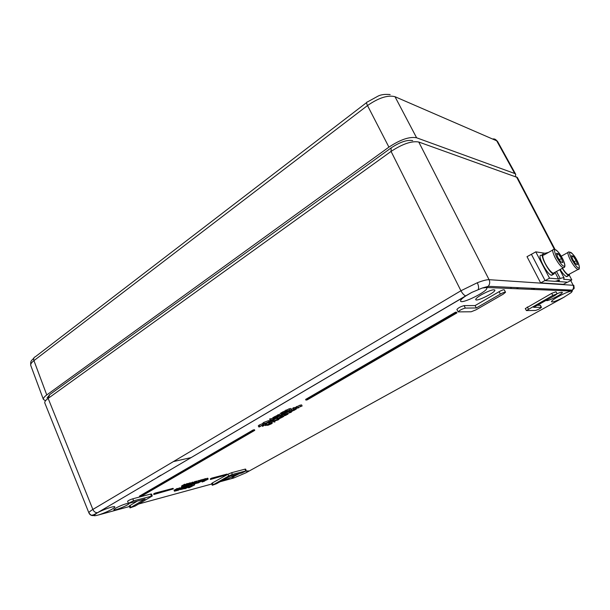 <?xml version="1.0" encoding="UTF-8"?>
<svg xmlns="http://www.w3.org/2000/svg" width="610" height="610" viewBox="0 0 610 610"><rect width="100%" height="100%" fill="white"/><g stroke="black" fill="none" stroke-linecap="round" stroke-linejoin="round"><path stroke-width="0.91" d="M531.592 254.225L527.009 256.658L540.635 282.903L563.411 284.321L567.369 282.194M531.348 254.187L545.043 280.493L540.635 282.903M555.542 281.233L558.409 281.439M566.69 276.406L568.916 275.499L568.467 274.599M568.177 274.675L568.543 275.4L566.431 276.551C564.73 275.766 562.626 273.394 560.11 269.437M567.574 276.223L566.804 276.643M568.916 275.499L569.816 273.867M562.229 268.278C564.753 272.235 566.858 274.614 568.543 275.4M571.822 279.959L563.64 279.311L564.113 277.931C563.899 277.497 562.595 277.687 560.216 278.503L558.47 278.907L549.541 278.206L545.111 280.63L555.024 281.324L559.583 280.165L558.508 281.568L567.635 282.209L571.822 279.959L569.412 275.4M548.474 252.433L545.012 253.264L535.771 251.846L531.417 254.324L545.111 280.63M549.541 278.206L535.771 251.846M554.376 272.594L553.148 273.265C550.723 272.037 548.024 268.652 545.058 263.108C542.435 257.504 542.099 254.774 544.044 254.927L552.721 250.031M518.576 287.691L517.913 287.966M563.8 266.12C565.424 266.898 565.043 264.473 562.656 258.846C559.134 252.898 556.747 249.894 555.496 249.825C553.834 248.949 554.185 251.35 556.572 257.031C560.155 263.093 562.572 266.12 563.8 266.12M558.363 253.874L561.513 258.503L562.801 262.59L560.925 262.048L557.746 257.382L556.465 253.295L558.363 253.874L556.907 254.69M561.513 258.503L559.332 259.715M551.532 275.049L553.857 274.103L553.377 273.143M553.064 273.234L553.445 273.997L551.242 275.209C546.308 273.829 536.228 253.272 541.497 255.399L542.359 254.919M542.298 255.796L542.778 256.124M552.553 274.82L551.661 275.308M553.857 274.103L554.902 272.304M544.562 254.637L543.67 254.179C538.424 252.021 548.535 272.609 553.445 273.997M569.328 274.134L568.268 274.706C566.728 274.05 564.776 271.877 562.412 268.179M534.924 288.423L534.329 288.69M578.486 267.904C579.973 268.644 579.561 266.326 577.235 260.958C573.873 255.285 571.623 252.426 570.495 252.372C568.962 251.549 569.359 253.844 571.684 259.258C575.108 265.03 577.38 267.912 578.486 267.904M573.202 256.231L576.191 260.638L577.479 264.534L575.771 264.031L572.752 259.585L571.478 255.681L573.202 256.231L571.89 256.955M576.191 260.638L574.208 261.728M153.095 479.956L152.065 480.39M160.903 475.182L157.532 477.165M220.058 481.755L233.622 478.034L245.845 472.857L563.19 297.688L571.029 292.716L572.188 291.29L571.151 291.023L486.818 287.508L482.228 288.042L471.782 292.411L465.773 295.835L96.746 513.163C102.671 509.693 115.016 505.454 114.81 506.925C115.389 508.016 104.531 513.284 98.012 515.092L97.905 515.114M98.012 515.092C95.579 515.747 94.199 515.885 93.864 515.519C91.576 515.862 89.944 515.038 88.969 513.033L88.907 512.896C88.862 512.225 90.181 511.073 92.865 509.434L460.924 290.756L477.295 282.75C482.746 280.646 486.673 279.624 489.075 279.685L573.789 285.327M535.458 310.459C538.119 309.659 540.117 308.614 541.444 307.318L533.62 307.333L554.932 295.476L557.113 293.822L552.828 295.423L526.392 310.566L535.458 310.459M541.428 307.295L540.414 305.313L537.349 305.259M476.303 307.966L465.323 308.088C461.983 308.98 459.604 310.254 458.171 311.893L471.172 311.771L475.975 309.842L503.227 294.157L505.522 292.259C504.905 291.961 503.189 292.564 500.375 294.081L476.303 307.966L475.099 305.572L464.111 305.625C460.733 306.517 458.324 307.806 456.89 309.476L456.921 309.537M481.389 294.76C488.732 290.779 493.223 289.216 494.855 290.063C495.93 292.274 475.991 302.179 475.724 299.579C475.686 298.648 477.577 297.047 481.389 294.76M557.06 293.723C560.255 292.373 562.016 291.931 562.328 292.388C563.137 293.814 546.529 302.156 546.408 300.394L546.423 300.212M234.469 474.976C234.957 475.769 223.946 480.787 222.078 480.627M128.962 503.326L129.053 503.441C129.686 504.699 113.757 511.294 113.788 509.762L115.709 508.153C120.681 505.515 124.913 503.89 128.413 503.265M93.864 515.519L96.746 513.163M485.987 287.531L486.795 288.027C488.274 291.199 460.962 304.703 460.558 301.027C460.458 299.83 462.769 297.771 467.496 294.844M564.517 296.94C557.166 300.745 552.805 302.354 551.432 301.767C551.478 300.882 553.819 299.129 558.455 296.498C564.441 293.288 568.794 291.481 571.517 291.092M233.622 478.034L231.884 478.11L234.758 475.952L239.44 473.642M246.043 471.118L248.445 470.851L245.845 472.857M137.303 501.1L129.244 505.98M152.271 495.983L151.539 494.024L150.617 494.085L132.805 498.789C130.044 499.682 128.321 500.52 127.612 501.29L128.428 503.288L129.427 503.219L145.111 499.003L130.014 507.894L135.123 506.071L152.271 495.999L133.559 500.818L128.428 503.288M557.098 293.799L556.03 291.748L551.692 293.364L525.294 308.576M253.081 430.004L139.423 496.151L139.659 496.753L141.162 496.357L254.751 430.363L254.469 429.722L253.081 430.004L253.356 430.652L139.659 496.753M173.331 488.915L173.103 488.343L155.001 493.132L153.621 493.925L153.85 494.504L173.331 488.915L155.23 493.711L155.001 493.132M258.77 426.908L262.963 424.789L263.528 424.857L263.276 425.757L266.555 424.041L262.491 426.405L262.879 425.147L262.46 425.094L259.372 426.947L258.77 426.908L258.297 425.818L259.227 425.04L262.483 423.698L263.512 424.812M262.491 426.405L262.064 425.2M270.619 421.258L270.215 420.008L275.14 419.062L270.619 421.258L269.628 418.978L273.059 418.277M273.547 419.367L272.8 417.682L280.958 413.511M281.24 414.152L286.41 411.125L291.458 409.584L286.738 411.102L286.052 411.681L288.355 411.384L283.627 412.909L282.956 413.481L284.71 413.504L281.24 414.152L280.752 413.046L285.076 410.835M285.091 410.835L289.11 408.822L290.97 408.486L291.458 409.584M269.246 422.707L271.908 421.945L272.342 422.974M205.593 478.842L207.804 478.217L208.178 479.124L207.156 479.429M203.58 479.429L205.341 478.606L205.867 479.521L203.809 480.222M199.569 480.863L200.156 480.619M197.96 483.059L202.467 480.703L200.415 481.252L200.042 480.329L200.522 480.055L203.519 479.269L203.892 480.184L197.869 482.83M196.557 481.32L199.386 480.428L199.767 481.351L198.73 481.656M195.246 481.694L196.481 481.122L196.855 482.045L192.905 483.882M192.874 482.632L195.154 481.473L195.535 482.396L191.639 484.386M190.61 483.166L192.668 482.121L193.05 483.051L190.762 484.355M187.316 483.761L190.472 482.83L190.854 483.761L186.431 485.873L185.631 485.613M184.899 484.744L187.232 483.555L187.613 484.485L182.733 487.26L182.169 487.001M182.321 487.375L184.373 486.2L181.849 486.993L181.475 486.056L184.685 484.218L185.066 485.163L182.786 486.467M192.6 484.386L193.538 484.081M188.399 486.643L191.921 485.56L184.929 488.762L190.488 486.086L188.399 486.643L188.025 485.728L191.494 484.66M185.73 486.696L187.811 485.636L188.185 486.559L184.334 488.534M183.45 487.306L185.547 486.239L185.92 487.161L183.572 488.503M179.797 488.282L181.917 487.207L182.291 488.137L178.417 490.127M178.448 490.196L174.429 491.21L174.056 490.272L177.297 488.435L177.67 489.372L175.322 490.714M177.479 488.907L179.614 487.817L179.988 488.747L177.64 490.097M296.658 408.319L293.395 409.165L292.907 408.075L293.463 407.747L295.476 407.388L299.914 405.215L301.622 404.91L302.11 406.001L296.574 408.128M289.727 410.789L290.558 409.973M291.412 409.47L293.151 408.624M284.031 415.143L286.22 413.847L291.351 412.23L286.54 413.824L285.777 414.472L287.432 414.495L284.031 415.143L283.551 414.053L284.771 413.466M285.221 413.084L289.956 411.315M282.148 416.226L286.105 415.265L282.148 416.226L281.675 415.143L283.757 414.533M280.356 415.486L281.416 414.991M277.092 417.263L278.244 416.638M278.427 418.041L278.991 419.192L278.107 419.939L272.289 421.632L277.718 419.215L278.991 419.192M275.011 418.757L276.643 418.269M263.299 424.263L262.826 423.172L263.673 422.448L268.308 420.732L269.628 420.709L270.1 421.8L269.223 422.539L263.299 424.263L268.781 421.83L270.1 421.8M211.594 478.171L210.267 478.919L210.488 479.452L227.202 474.626L226.989 474.1L211.594 478.171L211.815 478.705L210.488 479.452M455.479 312.206L305.625 399.42L305.93 400.091L307.249 399.863L456.928 312.907L456.554 312.19L455.479 312.206L455.845 312.93L305.93 400.091M246.318 470.806L245.632 469.113L245.037 469.151L231.625 472.689L227.942 474.245L212.41 482.922L211.571 483.562L212.303 485.27L216.573 483.692L230.138 476.143L241.888 472.986L246.318 470.821L232.326 474.435L228.689 475.975L212.303 485.27M505.499 292.221L504.302 289.849C503.669 289.536 501.938 290.146 499.094 291.679L475.099 305.572M173.4 461.587L191.082 457.591M554.955 249.299L517.349 177.464L418.757 142.016C411.773 140.757 402.547 143.891 391.071 151.417L48.144 398.383C45.811 400.107 44.667 401.517 44.728 402.63L44.858 403.088M47.061 397.918L49.753 394.586L391.124 147.917C400.015 142.023 407.205 139.591 412.703 140.62M254.751 430.363L253.356 430.652M456.928 312.907L455.845 312.93M155.23 493.711L153.85 494.504M227.202 474.626L211.815 478.705M262.811 425.46L262.643 425.063M262.963 424.789L262.483 423.698M259.7 426.131L259.227 425.04M265.22 423.897L269.361 422.105L264.664 423.432L264.061 423.958L265.22 423.897L264.954 423.279M268.781 421.83L268.308 420.732M264.153 423.546L263.673 422.448M268.751 422.631L268.514 422.089M271.198 420.732L273.005 419.68L270.916 420.092L271.198 420.732M270.108 420.076L269.628 418.978M275.14 419.062L274.881 418.475M270.215 420.008L269.734 418.91M273.829 418.46L278.389 415.791L283.444 414.236L278.724 415.761L278.053 416.325L280.379 416.02L275.651 417.553L274.996 418.109L276.78 418.109L273.28 418.78L273.829 418.46L273.349 417.362M277.329 417.789L276.955 416.943M280.379 416.02L280.005 415.166M283.444 414.236L283.246 413.778M278.389 415.791L277.901 414.686M275.316 417.575L274.828 416.478M274.569 418.079L274.088 416.981M274.439 418.346L273.959 417.248M285.267 413.183L284.885 412.322M288.355 411.384L287.966 410.522M286.41 411.125L285.915 410.019M283.299 412.932L282.811 411.826M282.537 413.443L282.049 412.337M282.399 413.717L281.911 412.612M281.797 413.832L281.309 412.726M269.3 423.614L272.38 423.02L271.313 423.866L267.851 425.322L267.401 425.3L267.721 424.903L265.464 425.574L269.3 423.614L268.911 422.715M268.873 424.339L268.4 425.01L271.641 423.317L268.873 424.339M266.829 424.766L268.979 423.958L266.829 424.766M266.364 424.842L266.128 424.293M271.854 422.989L271.381 421.914M270.84 423.958L270.642 423.508M273.821 422.051L274.988 421.922L273.821 422.051L273.623 421.586M274.988 421.922L274.729 421.327M274.164 421.274L278.259 419.497L273.654 420.801L273.044 421.327L274.164 421.274L273.905 420.671M277.718 419.215L277.55 418.826M273.15 420.908L272.762 420.015M277.642 420.023L277.405 419.489M277.763 418.704L276.932 418.933L277.817 418.201L280.813 416.943L283.818 416.386L279.342 418.696L283.116 416.668L277.695 418.544M279.487 418.01L279.304 417.598M282.262 417.347L282.056 416.882M281.004 417.98L280.775 417.469M279.883 418.384L279.7 417.964M279.342 418.696L278.938 417.774M282.133 416.706L281.866 416.104M280.813 416.943L280.341 415.852M277.817 418.201L277.337 417.118M280.974 416.348L281.965 415.989L280.714 416.561L280.493 415.257M281.85 415.982L281.37 414.891M286.105 415.265L285.899 414.785M282.697 415.913L282.216 414.823M287.981 414.182L287.592 413.298M291.351 412.23L291.161 411.819M286.22 413.847L285.739 412.757M285.19 414.708L284.71 413.618M284.58 414.823L284.092 413.733M291.519 410.774L294.386 409.432L291.298 411.59L296.308 409.074L290.787 411.903L290.2 411.849L291.519 410.774L291.092 409.798M294.386 409.432L294.203 409.02M296.308 409.074L296.125 408.67M295.621 409.386L295.362 408.807M294.569 410.225L294.264 409.539M298.687 407.983L298.29 407.091M293.395 409.165L302.11 406.001M296.994 407.602L296.506 406.504M295.964 408.479L295.476 407.388M293.951 408.845L293.463 407.747M177.716 490.287L181.879 488.244L181.505 487.314M181.879 488.244L182.291 488.137M175.398 490.905L179.576 488.862L179.195 487.931M179.576 488.862L179.988 488.747M174.429 491.21L177.251 489.487L176.877 488.549M177.251 489.487L177.67 489.372M183.648 488.686L187.781 486.666L187.407 485.743M187.781 486.666L188.185 486.559M184.357 488.602L180.415 489.601L183.229 487.886L181.368 489.304L185.516 487.276L185.143 486.345M185.516 487.276L185.92 487.161M183.641 487.771L183.305 486.94M183.229 487.886L182.931 487.146M191.921 485.56L191.654 484.897M188.879 486.376L188.505 485.453M188.978 487.413L194.636 484.904L189.039 487.748L188.498 487.794L188.772 486.894M191.479 486.368L194.01 485.194L191.372 486.109M189.535 487.474L191.403 486.612L189.451 487.268M193.965 484.973L193.683 484.294M192.272 485.583L191.952 484.813M182.87 486.688L187.194 484.599L186.82 483.661M187.194 484.599L190.061 483.821L189.679 482.891M184.937 485.865L184.731 485.346M181.849 486.993L184.655 485.27L184.273 484.332M184.655 485.27L185.066 485.163M190.061 483.821L190.854 483.761M185.707 485.819L189.672 484.47L190.251 484.012L189.626 484.065L187.689 484.691M186.889 485.621L186.645 485.034M190.846 484.569L195.131 482.502L194.75 481.572M195.131 482.502L195.535 482.396M192.882 483.753L192.684 483.257M191.67 484.462L189.847 484.866L192.638 483.158L192.264 482.228M192.638 483.158L193.05 483.051M191.731 484.775L192.63 484.454L191.586 484.889L191.586 484.409M192.996 484.111L196.45 482.152L196.077 481.229M196.45 482.152L196.855 482.045M198.829 481.908L194.559 483.722M194.651 483.943L196.222 483.074M196.306 483.28L193.606 484.256L199.15 481.404L198.768 480.482M199.15 481.404L199.767 481.351M200.415 481.252L200.904 480.977L200.522 480.055M200.904 480.977L203.892 480.184M197.518 482.906L197.228 482.19M203.87 480.383L205.715 479.521L205.341 478.606M207.255 479.673L203.031 481.473M203.115 481.686L204.655 480.832M204.746 481.038L202.093 481.999L207.583 479.17L207.209 478.263M207.583 479.17L208.178 479.124M203.984 480.825L203.748 480.245M202.589 481.61L202.284 480.871M367.441 165.028L63.913 384.353M515.412 176.465L515.74 174.368L514.726 173.507L496.692 140.803L394.998 96.7C387.815 94.87 378.657 97.821 367.502 105.553C366.358 103.159 366.335 101.961 367.433 101.954L378.162 96.052C381.075 94.581 385.07 94.085 390.164 94.565M46.764 394.945L388.921 147.132L367.502 105.553L33.947 360.624L46.764 394.945C44.248 396.79 43.127 398.284 43.386 399.42L45.529 400.739M394.998 96.7L416.599 137.784C409.584 136.434 400.358 139.553 388.921 147.132M416.599 137.784L514.726 173.507M558.79 281.065L558.348 280.219M560.216 278.503L556.495 271.427M558.47 278.907L554.986 272.258M545.462 254.126L545.012 253.264M553.85 249.36C551.997 249.231 552.393 251.953 555.039 257.534C558.036 263.101 560.735 266.524 563.121 267.79L564.265 267.294M568.909 251.93C567.231 251.816 567.674 254.423 570.236 259.738C573.125 265.068 575.665 268.324 577.861 269.498L578.844 269.063M571.029 292.716L571.73 292.076M572.195 291.336L572.508 290.009M570.731 280.547L573.019 284.923C573.873 286.784 573.644 288.507 572.317 290.108L571.151 291.023M478.293 289.369C478.896 287.676 478.568 285.472 477.295 282.75M391.124 147.917L391.071 151.417L460.924 290.756C462.464 293.524 463.981 295.202 465.468 295.789L465.773 295.835M541.261 307.249L540.231 305.244M465.323 308.088L464.111 305.625M138.546 488.526L138.028 488.656M99.056 514.817L129.457 506.513M138.79 503.959L211.762 484.02M554.62 249.757L516.472 176.847M418.757 142.016L489.075 279.685C490.12 282.064 489.845 284.275 488.236 286.326L486.818 287.508M49.753 394.586L48.144 398.383L92.865 509.434C93.871 511.622 95.32 512.705 97.219 512.697C94.718 514.405 92.987 515.214 92.026 515.114C91.424 515.541 90.387 514.802 88.907 512.896L44.766 402.852M130.792 507.261L130.014 505.324M151.364 496.06L150.617 494.085M133.559 500.818L132.805 498.789M500.375 294.081L499.094 291.679M552.828 295.423L551.692 293.364M528.428 309.011L527.33 306.975M245.731 470.859L245.037 469.151M232.326 474.435L231.625 472.689M228.689 475.975L227.942 474.245M213.142 484.637L212.41 482.922M97.638 512.621L471.782 292.411M275.857 418.071L275.636 417.56M279.029 416.272L278.785 415.723M281.568 414.587L281.37 414.129M283.81 413.45L283.581 412.939M287.013 411.636L286.769 411.087M289.597 409.928L289.11 408.822M286.753 414.411L286.502 413.847M289.62 412.551L289.14 411.468M297.474 408.204L297.222 407.632M300.402 406.306L299.914 405.215M180.43 489.067L180.057 488.137M178.234 489.624L177.861 488.694M175.383 490.547L175.009 489.609M186.34 487.481L185.966 486.566M184.174 488.03L183.808 487.108M188.116 487.093L187.949 486.688M185.936 485.316L185.562 484.378M182.87 486.284L182.489 485.346M193.873 483.212L193.5 482.289M200.103 481.709L199.729 480.794M492.636 139.004C494.413 138.706 495.762 139.301 496.692 140.803L497.775 141.802L515.602 174.132M33.924 357.925C31.75 360.975 30.401 359.816 30.736 365.398C30.424 364.132 31.499 362.538 33.947 360.624C33.336 358.596 33.817 357.292 35.395 356.72L366.633 102.564M43.386 399.42L30.82 365.611M564.075 277.863L559.744 269.643M558.394 281.515L557.807 280.387M553.148 273.265L563.381 267.737C565.569 267.531 565.386 264.664 562.839 259.136C559.599 252.875 556.617 249.627 553.888 249.376M517.844 287.95L516.411 288.743M568.268 274.706L578.074 269.452C580.461 269.978 579.256 264.069 576.9 260.264C574.437 255.369 571.784 252.593 568.932 251.938M561.223 256.231L567.925 252.494M534.276 288.675L532.896 289.43M532.225 289.399L531.623 288.278M511.294 288.53L510.661 287.333M573.804 285.32C574.437 289.773 574.353 287.889 572.317 290.108L488.236 286.326L482.228 288.042M458.171 311.893L456.89 309.476M130.014 507.894L129.236 505.964M526.392 310.566L525.271 308.546M277.054 415.425L277.542 416.531M285.053 410.782L285.541 411.88M269.185 422.562L269.658 423.637M265.152 424.857L265.464 425.574M271.908 421.945L272.38 423.02M271.824 420.557L272.289 421.632M283.619 415.951L283.818 416.386M281.004 416.523L281.202 416.966M276.589 418.147L276.932 418.933M280.234 415.471L280.714 416.561M281.485 414.907L281.965 415.989M289.712 410.759L290.2 411.849M194.338 484.165L194.636 484.904M190.29 486.254L190.442 486.635M191.418 484.47L191.586 484.889M196.694 482.861L196.908 483.387M203.702 480.261L203.961 480.893M201.727 481.099L202.093 481.999M496.159 140.064L497.554 141.436"/></g></svg>
